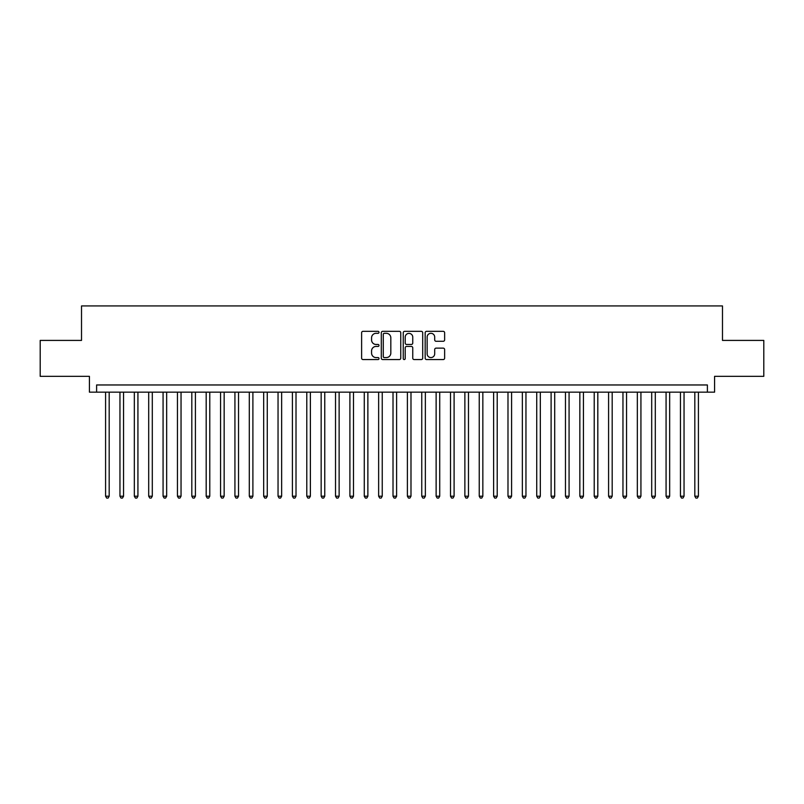 <?xml version="1.0" encoding="UTF-8"?>
<svg xmlns="http://www.w3.org/2000/svg" width="804" height="804" viewBox="0 0 804 804"><rect width="100%" height="100%" fill="white"/><g stroke="black" fill="none" stroke-linecap="round" stroke-linejoin="round"><path stroke-width="1.21" d="M379.006 332.333A0.985 0.985 0 0 0 378.021 331.338L363.026 331.338A1.407 1.407 0 0 0 361.619 332.755L361.619 358.142A1.407 1.407 0 0 0 363.026 359.559L378.021 359.559A0.985 0.985 0 0 0 379.006 358.564A0.985 0.985 0 0 0 378.021 357.579L376.081 357.579A4.512 4.512 0 0 1 371.569 353.067L371.569 350.946A4.512 4.512 0 0 1 376.081 346.434L378.021 346.434A0.985 0.985 0 0 0 379.006 345.449A0.985 0.985 0 0 0 378.021 344.464L376.081 344.464A4.512 4.512 0 0 1 371.569 339.951L371.569 337.831A4.512 4.512 0 0 1 376.081 333.318L378.021 333.318A0.985 0.985 0 0 0 379.006 332.333M443.225 341.288A1.407 1.407 0 0 0 444.632 339.881L444.632 332.755A1.407 1.407 0 0 0 443.225 331.338L426.582 331.338A1.407 1.407 0 0 0 425.165 332.755L425.165 358.142A1.407 1.407 0 0 0 426.582 359.559L443.225 359.559A1.407 1.407 0 0 0 444.632 358.142L444.632 349.539A1.407 1.407 0 0 0 443.225 348.132L436.1 348.132A1.407 1.407 0 0 0 434.693 349.539L434.693 353.81A3.769 3.769 0 0 1 430.914 357.579A3.769 3.769 0 0 1 427.145 353.81L427.145 337.087A3.769 3.769 0 0 1 430.914 333.318A3.769 3.769 0 0 1 434.693 337.087L434.693 339.881A1.407 1.407 0 0 0 436.1 341.288L443.225 341.288M707.389 392.151L714.575 392.151L714.575 376.342L763.8 376.342L763.8 340.414L722.484 340.414L722.484 305.932L81.516 305.932L81.516 340.414L40.2 340.414L40.2 376.342L89.425 376.342L89.425 392.151L707.389 392.151L707.389 384.965L96.611 384.965L96.611 392.151M400.764 332.755A1.407 1.407 0 0 0 399.357 331.338L382.714 331.338A1.407 1.407 0 0 0 381.297 332.755L381.297 358.142A1.407 1.407 0 0 0 382.714 359.559L399.357 359.559A1.407 1.407 0 0 0 400.764 358.142L400.764 332.755M404.643 331.338L421.286 331.338A1.407 1.407 0 0 1 422.703 332.755L422.703 358.142A1.407 1.407 0 0 1 421.286 359.559L414.171 359.559A1.407 1.407 0 0 1 412.753 358.142L412.753 347.851A1.407 1.407 0 0 0 411.346 346.434L406.623 346.434A1.407 1.407 0 0 0 405.206 347.851L405.206 358.564A0.985 0.985 0 0 1 404.221 359.559A0.985 0.985 0 0 1 403.236 358.564L403.236 332.755A1.407 1.407 0 0 1 404.643 331.338M384.262 333.318A0.985 0.985 0 0 0 383.277 334.303L383.277 356.594A0.985 0.985 0 0 0 384.262 357.579L386.302 357.579A4.512 4.512 0 0 0 390.824 353.067L390.824 337.831A4.512 4.512 0 0 0 386.302 333.318L384.262 333.318M412.753 337.157A3.769 3.769 0 0 0 408.985 333.389A3.769 3.769 0 0 0 405.206 337.157L405.206 343.047A1.407 1.407 0 0 0 406.623 344.464L411.346 344.464A1.407 1.407 0 0 0 412.753 343.047L412.753 337.157M105.585 392.151L105.585 496.209L109.183 496.209L109.183 392.151M109.183 496.209L108.108 498.068L106.671 498.068L105.585 496.209M119.957 392.151L119.957 496.209L123.555 496.209L123.555 392.151M123.555 496.209L122.479 498.068L121.042 498.068L119.957 496.209M134.328 392.151L134.328 496.209L137.926 496.209L137.926 392.151M137.926 496.209L136.851 498.068L135.414 498.068L134.328 496.209M148.7 392.151L148.7 496.209L152.298 496.209L152.298 392.151M152.298 496.209L151.222 498.068L149.785 498.068L148.7 496.209M163.071 392.151L163.071 496.209L166.669 496.209L166.669 392.151M166.669 496.209L165.594 498.068L164.157 498.068L163.071 496.209M177.443 392.151L177.443 496.209L181.041 496.209L181.041 392.151M181.041 496.209L179.965 498.068L178.528 498.068L177.443 496.209M191.814 392.151L191.814 496.209L195.412 496.209L195.412 392.151M195.412 496.209L194.337 498.068L192.9 498.068L191.814 496.209M206.186 392.151L206.186 496.209L209.784 496.209L209.784 392.151M209.784 496.209L208.708 498.068L207.271 498.068L206.186 496.209M220.557 392.151L220.557 496.209L224.155 496.209L224.155 392.151M224.155 496.209L223.08 498.068L221.643 498.068L220.557 496.209M234.929 392.151L234.929 496.209L238.527 496.209L238.527 392.151M238.527 496.209L237.451 498.068L236.014 498.068L234.929 496.209M249.3 392.151L249.3 496.209L252.898 496.209L252.898 392.151M252.898 496.209L251.823 498.068L250.386 498.068L249.3 496.209M263.672 392.151L263.672 496.209L267.27 496.209L267.27 392.151M267.27 496.209L266.194 498.068L264.757 498.068L263.672 496.209M278.043 392.151L278.043 496.209L281.641 496.209L281.641 392.151M281.641 496.209L280.566 498.068L279.129 498.068L278.043 496.209M292.415 392.151L292.415 496.209L296.013 496.209L296.013 392.151M296.013 496.209L294.937 498.068L293.5 498.068L292.415 496.209M306.786 392.151L306.786 496.209L310.384 496.209L310.384 392.151M310.384 496.209L309.309 498.068L307.872 498.068L306.786 496.209M321.158 392.151L321.158 496.209L324.756 496.209L324.756 392.151M324.756 496.209L323.68 498.068L322.243 498.068L321.158 496.209M335.529 392.151L335.529 496.209L339.127 496.209L339.127 392.151M339.127 496.209L338.052 498.068L336.615 498.068L335.529 496.209M349.901 392.151L349.901 496.209L353.499 496.209L353.499 392.151M353.499 496.209L352.423 498.068L350.986 498.068L349.901 496.209M364.272 392.151L364.272 496.209L367.87 496.209L367.87 392.151M367.87 496.209L366.795 498.068L365.358 498.068L364.272 496.209M378.644 392.151L378.644 496.209L382.242 496.209L382.242 392.151M382.242 496.209L381.166 498.068L379.729 498.068L378.644 496.209M393.015 392.151L393.015 496.209L396.613 496.209L396.613 392.151M396.613 496.209L395.538 498.068L394.101 498.068L393.015 496.209M407.387 392.151L407.387 496.209L410.985 496.209L410.985 392.151M410.985 496.209L409.899 498.068L408.462 498.068L407.387 496.209M421.758 392.151L421.758 496.209L425.356 496.209L425.356 392.151M425.356 496.209L424.271 498.068L422.834 498.068L421.758 496.209M436.13 392.151L436.13 496.209L439.728 496.209L439.728 392.151M439.728 496.209L438.642 498.068L437.205 498.068L436.13 496.209M450.501 392.151L450.501 496.209L454.099 496.209L454.099 392.151M454.099 496.209L453.014 498.068L451.577 498.068L450.501 496.209M464.873 392.151L464.873 496.209L468.471 496.209L468.471 392.151M468.471 496.209L467.385 498.068L465.948 498.068L464.873 496.209M479.244 392.151L479.244 496.209L482.842 496.209L482.842 392.151M482.842 496.209L481.757 498.068L480.32 498.068L479.244 496.209M493.616 392.151L493.616 496.209L497.214 496.209L497.214 392.151M497.214 496.209L496.128 498.068L494.691 498.068L493.616 496.209M507.987 392.151L507.987 496.209L511.585 496.209L511.585 392.151M511.585 496.209L510.5 498.068L509.063 498.068L507.987 496.209M522.359 392.151L522.359 496.209L525.957 496.209L525.957 392.151M525.957 496.209L524.871 498.068L523.434 498.068L522.359 496.209M536.73 392.151L536.73 496.209L540.328 496.209L540.328 392.151M540.328 496.209L539.243 498.068L537.806 498.068L536.73 496.209M551.102 392.151L551.102 496.209L554.7 496.209L554.7 392.151M554.7 496.209L553.614 498.068L552.177 498.068L551.102 496.209M565.473 392.151L565.473 496.209L569.071 496.209L569.071 392.151M569.071 496.209L567.986 498.068L566.549 498.068L565.473 496.209M579.845 392.151L579.845 496.209L583.443 496.209L583.443 392.151M583.443 496.209L582.357 498.068L580.92 498.068L579.845 496.209M594.216 392.151L594.216 496.209L597.814 496.209L597.814 392.151M597.814 496.209L596.729 498.068L595.292 498.068L594.216 496.209M608.588 392.151L608.588 496.209L612.186 496.209L612.186 392.151M612.186 496.209L611.1 498.068L609.663 498.068L608.588 496.209M622.959 392.151L622.959 496.209L626.557 496.209L626.557 392.151M626.557 496.209L625.472 498.068L624.035 498.068L622.959 496.209M637.331 392.151L637.331 496.209L640.929 496.209L640.929 392.151M640.929 496.209L639.843 498.068L638.406 498.068L637.331 496.209M651.702 392.151L651.702 496.209L655.3 496.209L655.3 392.151M655.3 496.209L654.215 498.068L652.778 498.068L651.702 496.209M666.074 392.151L666.074 496.209L669.672 496.209L669.672 392.151M669.672 496.209L668.586 498.068L667.149 498.068L666.074 496.209M680.445 392.151L680.445 496.209L684.043 496.209L684.043 392.151M684.043 496.209L682.958 498.068L681.521 498.068L680.445 496.209M694.817 392.151L694.817 496.209L698.415 496.209L698.415 392.151M698.415 496.209L697.329 498.068L695.892 498.068L694.817 496.209"/></g></svg>
